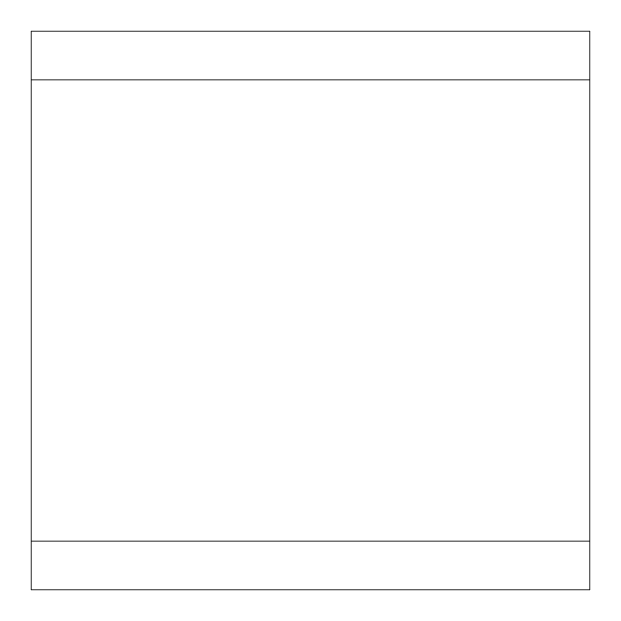 <?xml version="1.0" encoding="UTF-8"?>
<svg xmlns="http://www.w3.org/2000/svg" width="621" height="621" viewBox="0 0 621 621"><rect width="100%" height="100%" fill="white"/><g stroke="black" fill="none" stroke-linecap="round" stroke-linejoin="round"><path stroke-width="0.93" d="M589.95 31.05L31.05 31.05L31.05 79.954L589.95 79.954L589.95 31.05M31.05 541.046L31.05 589.95L589.95 589.95L589.95 541.046L31.05 541.046L31.05 79.954M589.95 79.954L589.95 541.046"/></g></svg>
